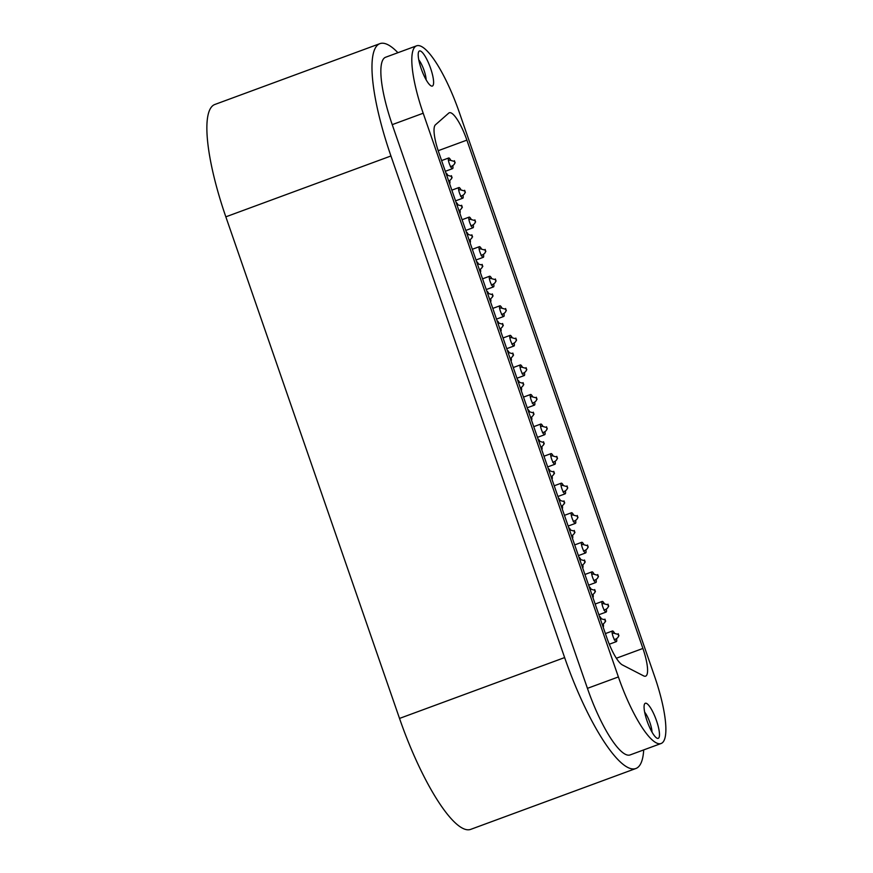 <?xml version="1.0" encoding="UTF-8"?>
<svg xmlns="http://www.w3.org/2000/svg" width="873" height="873" viewBox="0 0 873 873"><rect width="100%" height="100%" fill="white"/><g stroke="black" fill="none" stroke-linecap="round" stroke-linejoin="round"><path stroke-width="1.31" d="M643.707 749.918A118.968 28.58 -110.2 0 1 635.871 768.502L470.754 829.35A118.968 28.58 -110.2 0 1 399.518 718.424L225.834 216.831A118.968 28.58 -110.2 0 1 214.791 104.498L379.897 43.65A118.968 28.58 -110.2 0 1 397.913 52.707M635.871 768.502A118.968 28.58 -110.2 0 1 564.635 657.576L390.94 155.983A118.968 28.58 -110.2 0 1 379.897 43.65M416.563 45.833L385.604 57.247A71.379 17.144 69.8 0 0 392.228 124.643L587.431 688.35A71.379 17.144 69.8 0 0 630.175 754.905L661.134 743.49A71.379 17.144 69.8 0 0 654.499 676.095L459.296 112.388A71.379 17.144 69.8 0 0 416.563 45.833A71.379 17.144 69.8 0 0 423.187 113.228L618.39 676.946A71.379 17.144 69.8 0 0 661.134 743.49M432.004 86.132A18.693 4.496 -110.2 0 1 431.131 85.903A18.693 4.496 -110.2 0 1 421.692 70.069A18.693 4.496 -110.2 0 1 418.604 51.911A18.693 4.496 -110.2 0 1 429.56 65.497A18.693 4.496 -110.2 0 1 432.004 86.132M657.882 738.416A18.693 4.496 -110.2 0 1 656.998 738.187A18.693 4.496 -110.2 0 1 647.57 722.364A18.693 4.496 -110.2 0 1 644.47 704.195A18.693 4.496 -110.2 0 1 655.437 717.792A18.693 4.496 -110.2 0 1 657.882 738.416M435.409 124.839A29.344 7.049 69.8 0 0 438.704 152.208L606.877 637.868A29.344 7.049 69.8 0 0 622.438 664.953L643.619 675.877A29.344 7.049 69.8 0 0 645.627 676.16A29.344 7.049 69.8 0 0 642.91 648.453L466.88 140.127A29.344 7.049 69.8 0 0 449.311 112.77A29.344 7.049 69.8 0 0 448.744 113.108L435.409 124.839M426.122 79.781A13.03 3.132 69.8 0 0 418.767 59.811M652 732.065A13.03 3.132 69.8 0 0 644.634 712.106M616.6 638.971A5.664 1.364 -110.2 0 1 616.393 641.611A5.664 1.364 -110.2 0 1 613.152 636.766A5.664 1.364 -110.2 0 1 612.475 630.983A5.664 1.364 -110.2 0 1 612.584 630.961A5.664 1.364 -110.2 0 1 614.352 632.849M618.193 633.711L618.924 635.839L618.193 633.711M606.364 609.409A5.664 1.364 -110.2 0 1 606.157 612.049A5.664 1.364 -110.2 0 1 602.916 607.204A5.664 1.364 -110.2 0 1 602.239 601.421A5.664 1.364 -110.2 0 1 602.348 601.399A5.664 1.364 -110.2 0 1 604.116 603.287M607.957 604.149L608.688 606.277L607.957 604.149M596.128 579.847A5.664 1.364 -110.2 0 1 595.921 582.487A5.664 1.364 -110.2 0 1 592.68 577.642A5.664 1.364 -110.2 0 1 592.003 571.859A5.664 1.364 -110.2 0 1 592.112 571.837A5.664 1.364 -110.2 0 1 593.88 573.725M597.721 574.587L598.452 576.715L597.721 574.587M585.892 550.285A5.664 1.364 -110.2 0 1 585.685 552.925A5.664 1.364 -110.2 0 1 582.444 548.08A5.664 1.364 -110.2 0 1 581.767 542.297A5.664 1.364 -110.2 0 1 581.876 542.275A5.664 1.364 -110.2 0 1 583.644 544.163M587.474 545.025L588.216 547.153L587.474 545.025M575.656 520.723A5.664 1.364 -110.2 0 1 575.449 523.364A5.664 1.364 -110.2 0 1 572.208 518.518A5.664 1.364 -110.2 0 1 571.52 512.735A5.664 1.364 -110.2 0 1 571.64 512.713A5.664 1.364 -110.2 0 1 573.397 514.601M577.239 515.463L577.981 517.591L577.239 515.463M565.42 491.161A5.664 1.364 -110.2 0 1 565.202 493.802A5.664 1.364 -110.2 0 1 561.972 488.956A5.664 1.364 -110.2 0 1 561.284 483.173A5.664 1.364 -110.2 0 1 561.404 483.151A5.664 1.364 -110.2 0 1 563.161 485.039M567.003 485.901L567.745 488.029L567.003 485.901M555.184 461.599A5.664 1.364 -110.2 0 1 554.966 464.24A5.664 1.364 -110.2 0 1 551.736 459.394A5.664 1.364 -110.2 0 1 551.049 453.611A5.664 1.364 -110.2 0 1 551.169 453.589A5.664 1.364 -110.2 0 1 552.925 455.477M556.767 456.339L557.509 458.467L556.767 456.339M544.948 432.037A5.664 1.364 -110.2 0 1 544.73 434.678A5.664 1.364 -110.2 0 1 541.5 429.832A5.664 1.364 -110.2 0 1 540.813 424.049A5.664 1.364 -110.2 0 1 540.922 424.027A5.664 1.364 -110.2 0 1 542.69 425.915M546.531 426.777L547.273 428.905L546.531 426.777M534.712 402.475A5.664 1.364 -110.2 0 1 534.494 405.116A5.664 1.364 -110.2 0 1 531.264 400.271A5.664 1.364 -110.2 0 1 530.577 394.487A5.664 1.364 -110.2 0 1 530.686 394.465A5.664 1.364 -110.2 0 1 532.454 396.353M536.295 397.204L537.037 399.343L536.295 397.204M524.477 372.913A5.664 1.364 -110.2 0 1 524.258 375.554A5.664 1.364 -110.2 0 1 521.028 370.709A5.664 1.364 -110.2 0 1 520.341 364.925A5.664 1.364 -110.2 0 1 520.45 364.903A5.664 1.364 -110.2 0 1 522.218 366.791M526.059 367.642L526.801 369.781L526.059 367.642M514.23 343.351A5.664 1.364 -110.2 0 1 514.022 345.992A5.664 1.364 -110.2 0 1 510.781 341.147A5.664 1.364 -110.2 0 1 510.105 335.363A5.664 1.364 -110.2 0 1 510.214 335.341A5.664 1.364 -110.2 0 1 511.982 337.229M515.823 338.08L516.565 340.219L515.823 338.08M503.994 313.778A5.664 1.364 -110.2 0 1 503.786 316.43A5.664 1.364 -110.2 0 1 500.545 311.585A5.664 1.364 -110.2 0 1 499.869 305.801A5.664 1.364 -110.2 0 1 499.978 305.779A5.664 1.364 -110.2 0 1 501.746 307.667M505.587 308.518L506.329 310.657L505.587 308.518M493.758 284.216A5.664 1.364 -110.2 0 1 493.551 286.868A5.664 1.364 -110.2 0 1 490.31 282.023A5.664 1.364 -110.2 0 1 489.633 276.228A5.664 1.364 -110.2 0 1 489.742 276.217A5.664 1.364 -110.2 0 1 491.51 278.105M495.351 278.956L496.082 281.095L495.351 278.956M483.522 254.654A5.664 1.364 -110.2 0 1 483.315 257.306A5.664 1.364 -110.2 0 1 480.074 252.461A5.664 1.364 -110.2 0 1 479.397 246.666A5.664 1.364 -110.2 0 1 479.506 246.655A5.664 1.364 -110.2 0 1 481.274 248.543M485.115 249.394L485.846 251.533L485.115 249.394M473.286 225.092A5.664 1.364 -110.2 0 1 473.079 227.744A5.664 1.364 -110.2 0 1 469.838 222.899A5.664 1.364 -110.2 0 1 469.161 217.104A5.664 1.364 -110.2 0 1 469.27 217.093A5.664 1.364 -110.2 0 1 471.038 218.981M474.879 219.832L475.61 221.971L474.879 219.832M463.05 195.53A5.664 1.364 -110.2 0 1 462.843 198.182A5.664 1.364 -110.2 0 1 459.602 193.337A5.664 1.364 -110.2 0 1 458.925 187.542A5.664 1.364 -110.2 0 1 459.034 187.531A5.664 1.364 -110.2 0 1 460.802 189.419M464.632 190.27L465.374 192.409L464.632 190.27M452.814 165.968A5.664 1.364 -110.2 0 1 452.607 168.62A5.664 1.364 -110.2 0 1 449.366 163.775A5.664 1.364 -110.2 0 1 448.678 157.98A5.664 1.364 -110.2 0 1 448.798 157.958A5.664 1.364 -110.2 0 1 450.555 159.857M454.397 160.708L455.139 162.847L454.397 160.708M445.885 172.952A5.664 1.364 -110.2 0 1 447.543 174.829M449.791 180.94A5.664 1.364 -110.2 0 1 449.584 183.592A5.664 1.364 -110.2 0 1 449.573 183.592L449.573 183.592M451.374 175.68L452.116 177.819L451.374 175.68M456.121 202.514A5.664 1.364 -110.2 0 1 457.779 204.391M460.027 210.502A5.664 1.364 -110.2 0 1 459.82 213.154A5.664 1.364 -110.2 0 1 459.809 213.154L459.809 213.154M461.621 205.242L462.352 207.381L461.621 205.242M466.357 232.076A5.664 1.364 -110.2 0 1 468.015 233.953M470.263 240.064A5.664 1.364 -110.2 0 1 470.056 242.716A5.664 1.364 -110.2 0 1 470.045 242.716L470.045 242.716M471.856 234.804L472.588 236.943L471.856 234.804M476.593 261.638A5.664 1.364 -110.2 0 1 478.251 263.515M480.499 269.626A5.664 1.364 -110.2 0 1 480.292 272.278A5.664 1.364 -110.2 0 1 480.281 272.278L480.292 272.278M482.092 264.366L482.824 266.505L482.092 264.366M486.839 291.2A5.664 1.364 -110.2 0 1 488.487 293.077M490.735 299.188A5.664 1.364 -110.2 0 1 490.528 301.84A5.664 1.364 -110.2 0 1 490.517 301.84L490.517 301.84M492.328 293.928L493.07 296.067L492.328 293.928M497.075 320.762A5.664 1.364 -110.2 0 1 498.723 322.639M500.971 328.75A5.664 1.364 -110.2 0 1 500.764 331.402A5.664 1.364 -110.2 0 1 500.753 331.402L500.753 331.402M502.564 323.49L503.306 325.629L502.564 323.49M507.311 350.324A5.664 1.364 -110.2 0 1 508.959 352.201M511.218 358.312A5.664 1.364 -110.2 0 1 511 360.964A5.664 1.364 -110.2 0 1 510.989 360.964L510.989 360.964M512.8 353.052L513.542 355.191L512.8 353.052M517.547 379.886A5.664 1.364 -110.2 0 1 519.195 381.763M521.454 387.874A5.664 1.364 -110.2 0 1 521.236 390.526L521.236 390.526M523.036 382.614L523.778 384.753L523.036 382.614M589.199 586.82A5.664 1.364 -110.2 0 1 590.857 588.697M593.105 594.819A5.664 1.364 -110.2 0 1 592.898 597.459A5.664 1.364 -110.2 0 1 592.887 597.459L592.887 597.459M594.699 589.559L595.43 591.687L594.699 589.559M578.963 557.258A5.664 1.364 -110.2 0 1 580.621 559.135M582.869 565.257A5.664 1.364 -110.2 0 1 582.662 567.897A5.664 1.364 -110.2 0 1 582.651 567.897L582.651 567.897M584.463 559.997L585.194 562.125L584.463 559.997M599.445 616.382A5.664 1.364 -110.2 0 1 601.093 618.259M603.341 624.381A5.664 1.364 -110.2 0 1 603.134 627.021A5.664 1.364 -110.2 0 1 603.123 627.021L603.123 627.021M604.934 619.121L605.666 621.249L604.934 619.121M568.727 527.696A5.664 1.364 -110.2 0 1 570.385 529.573M572.633 535.695A5.664 1.364 -110.2 0 1 572.426 538.335A5.664 1.364 -110.2 0 1 572.415 538.335L572.415 538.335M574.216 530.435L574.958 532.563L574.216 530.435M558.491 498.134A5.664 1.364 -110.2 0 1 560.139 500.011M562.398 506.133A5.664 1.364 -110.2 0 1 562.19 508.773A5.664 1.364 -110.2 0 1 562.179 508.773L562.19 508.773M563.98 500.873L564.722 503.001L563.98 500.873M548.255 468.572A5.664 1.364 -110.2 0 1 549.903 470.449M552.162 476.571A5.664 1.364 -110.2 0 1 551.943 479.212L551.943 479.212M553.744 471.3L554.486 473.439L553.744 471.3M538.019 439.01A5.664 1.364 -110.2 0 1 539.667 440.887M541.926 447.009A5.664 1.364 -110.2 0 1 541.707 449.65L541.707 449.65M543.508 441.738L544.25 443.877L543.508 441.738M527.783 409.448A5.664 1.364 -110.2 0 1 529.431 411.325M531.69 417.436A5.664 1.364 -110.2 0 1 531.471 420.088L531.471 420.088M533.272 412.176L534.014 414.315L533.272 412.176M390.94 155.983L225.834 216.831M564.635 657.576L399.518 718.424M423.187 113.228L392.228 124.643M618.39 676.946L587.431 688.35M438.191 150.702L466.88 140.127M616.371 658.231L642.91 648.453M612.475 630.983L605.404 633.591M616.393 641.611L609.289 644.23M618.16 634.409L613.304 633.089L612.257 633.623M614.166 639.756C620.758 637.377 617.855 633.711 618.433 634.824M602.239 601.421L595.157 604.029M606.157 612.049L598.867 614.734M607.924 604.847L603.068 603.527L602.021 604.061M603.93 610.194C610.522 607.815 607.619 604.149 608.197 605.262M592.003 571.859L584.921 574.467M595.921 582.487L588.631 585.172M597.689 575.285L592.832 573.965L591.785 574.499M593.695 580.632C600.275 578.253 597.383 574.587 597.95 575.7M581.767 542.297L574.685 544.905M585.685 552.925L578.395 555.61M587.453 545.723L582.597 544.403L581.549 544.938M583.459 551.07C590.039 548.691 587.147 545.025 587.715 546.138M571.52 512.735L564.449 515.343M575.449 523.364L568.159 526.048M577.217 516.161L572.361 514.841L571.313 515.376M573.223 521.508C579.803 519.129 576.911 515.463 577.479 516.576M561.284 483.173L554.213 485.781M565.202 493.802L557.923 496.486M566.981 486.599L562.125 485.279L561.077 485.814M562.987 491.946C569.567 489.567 566.675 485.901 567.243 487.014M551.049 453.611L543.977 456.219M554.966 464.24L547.687 466.924M556.745 457.037L551.878 455.717L550.841 456.252M552.751 462.384C559.331 460.006 556.439 456.339 557.007 457.452M540.813 424.049L533.741 426.657M544.73 434.678L537.452 437.362M546.509 427.475L541.642 426.155L540.605 426.69M542.515 432.822C549.095 430.444 546.203 426.777 546.771 427.89M530.577 394.487L523.505 397.095M534.494 405.116L527.216 407.8M536.273 397.913L531.406 396.593L530.369 397.128M532.268 403.261C538.859 400.882 535.967 397.215 536.535 398.328M520.341 364.925L513.269 367.533M524.258 375.554L516.98 378.238M526.037 368.351L521.17 367.031L520.133 367.566M522.032 373.699C528.623 371.32 525.721 367.653 526.299 368.766M510.105 335.363L503.034 337.96M514.022 345.992L506.733 348.676M515.79 338.789L510.934 337.469L509.897 338.004M511.796 344.137C518.387 341.758 515.485 338.091 516.063 339.204M499.869 305.801L492.798 308.398M503.786 316.43L496.497 319.114M505.554 309.228L500.698 307.907L499.651 308.442M501.56 314.575C508.151 312.196 505.249 308.529 505.827 309.642M489.633 276.228L482.551 278.836M493.551 286.868L486.261 289.552M495.318 279.666L490.462 278.345L489.415 278.88M491.324 285.013C497.916 282.634 495.013 278.967 495.591 280.08M479.397 246.666L472.315 249.274M483.315 257.306L476.025 259.99M485.082 250.104L480.226 248.783L479.179 249.318M481.088 255.451C487.68 253.072 484.777 249.405 485.344 250.518M469.161 217.104L462.079 219.712M473.079 227.744L465.789 230.428M474.847 220.542L469.99 219.221L468.943 219.756M470.853 225.889C477.433 223.51 474.541 219.843 475.108 220.956M458.925 187.542L451.843 190.15M462.843 198.182L455.553 200.866M464.611 190.98L459.755 189.659L458.707 190.194M460.617 196.327C467.197 193.948 464.305 190.281 464.873 191.394M448.678 157.98L441.607 160.588M452.607 168.62L445.317 171.304M454.375 161.418L449.519 160.097L448.471 160.632M450.381 166.765C456.961 164.386 454.069 160.719 454.637 161.832M451.352 176.39L446.605 175.026M448.831 181.453L451.428 178.845L451.679 177.284M461.588 205.952L456.841 204.588M459.067 211.015L461.664 208.407L461.915 206.846M471.824 235.514L467.077 234.15M469.303 240.577L471.9 237.969L472.151 236.408M482.06 265.076L477.313 263.711M479.539 270.139L482.136 267.531L482.387 265.97M492.296 294.637L487.56 293.273M489.775 299.701L492.372 297.093L492.634 295.532M502.532 324.199L497.796 322.835M500.011 329.263L502.608 326.655L502.87 325.094M512.778 353.761L508.031 352.397M510.247 358.825L512.844 356.217L513.106 354.656M523.014 383.323L518.267 381.959M520.494 388.387L523.08 385.779L523.342 384.218M594.666 590.257L589.919 588.893M592.145 595.321L594.742 592.723L594.993 591.152M584.43 560.695L579.683 559.331M581.909 565.759L584.506 563.161L584.757 561.59M604.902 619.819L600.155 618.455M602.381 624.882L604.978 622.285L605.229 620.714M574.194 531.133L569.447 529.769M571.673 536.197L574.27 533.599L574.521 532.028M563.958 501.571L559.211 500.207M561.437 506.635L564.034 504.027L564.285 502.466M553.722 472.009L548.975 470.645M551.201 477.073L553.788 474.465L554.049 472.904M543.486 442.447L538.739 441.083M540.965 447.511L543.552 444.903L543.814 443.342M533.25 412.885L528.503 411.521M530.729 417.949L533.316 415.341L533.578 413.78"/></g></svg>
